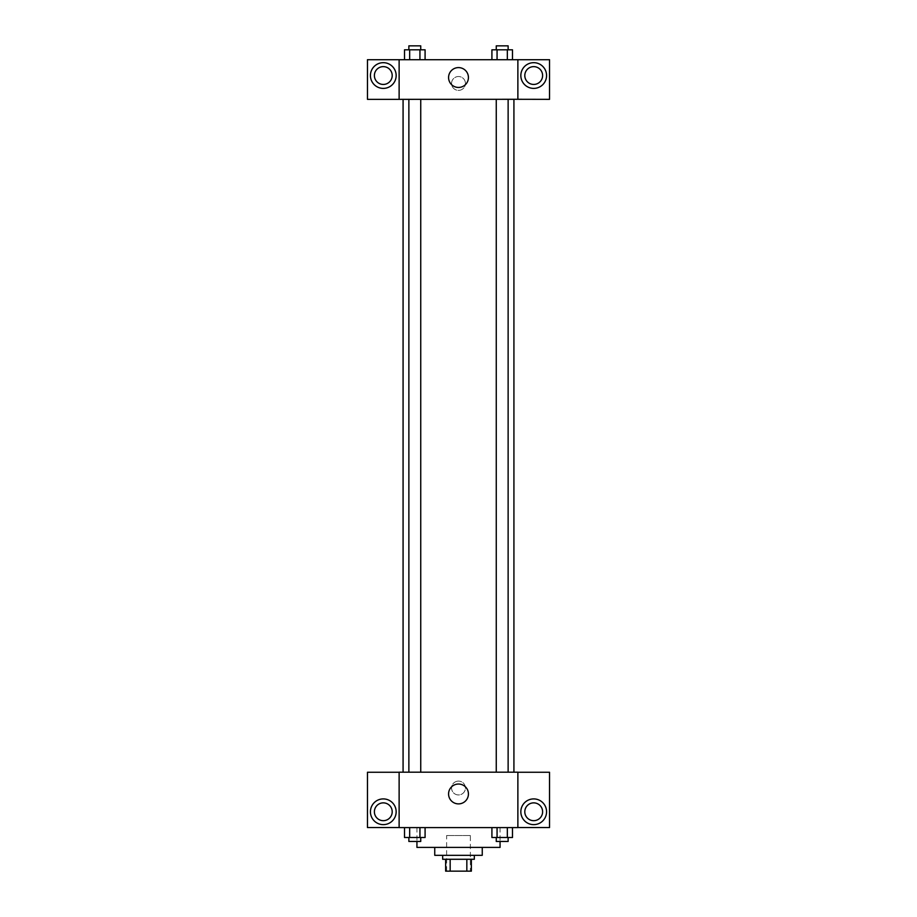 <?xml version="1.0" encoding="UTF-8"?>
<svg xmlns="http://www.w3.org/2000/svg" width="917" height="917" viewBox="0 0 917 917"><rect width="100%" height="100%" fill="white"/><g stroke="black" fill="none" stroke-linecap="round" stroke-linejoin="round"><path stroke-width="0.69" stroke-dasharray="4.58 3.44" d="M470.375 835.525L446.625 835.525L470.375 835.525L470.375 871.15L446.625 871.15L470.375 871.15M450.167 871.15L445.639 871.15L445.639 859.275L450.167 859.275L450.167 871.15L471.361 871.15M466.833 859.275L450.167 859.275L466.833 859.275L466.833 871.15M450.167 859.275L445.639 859.275M442.67 859.275L474.33 859.275M434.75 855.32L482.25 855.32M416.937 847.4L500.063 847.4M458.5 827.604L416.937 827.604L458.5 827.604M517.876 772.252L399.124 772.194L399.124 827.604L549.535 827.547L549.535 772.252L517.876 772.252L517.876 827.547M491.913 827.604L491.913 837.508L497.06 837.508L491.913 837.508L497.06 837.508L497.06 827.604L507.342 827.604L491.913 827.604L512.488 827.604L491.913 827.604L497.06 827.604L497.06 837.508L512.488 837.508L507.342 837.508L512.488 837.508L512.488 827.604L507.342 827.604L507.342 837.508L497.06 837.508L507.342 837.508L507.342 827.604L512.488 827.604L497.06 827.604L512.488 827.604M425.087 827.604L404.512 827.604L419.94 827.604L419.94 837.508L425.087 837.508L419.94 837.508L425.087 837.508L425.087 827.604L404.512 827.604L409.658 827.604L409.658 837.508L419.94 837.508L409.658 837.508L419.94 837.508L419.94 827.604L419.94 837.508M399.124 788.024L399.124 794.959L399.124 788.024M383.295 824.635A12.861 12.861 0 0 0 394.436 805.344A12.861 12.861 0 0 0 372.153 805.344A12.861 12.861 0 0 0 383.295 824.635M392.201 811.774A8.906 8.906 0 0 1 378.836 819.489A8.906 8.906 0 0 1 378.836 804.06A8.906 8.906 0 0 1 392.201 811.774M399.124 827.547L367.465 827.547L367.465 772.252L399.124 772.252M458.5 803.888A9.927 9.927 0 0 0 467.097 788.998A9.927 9.927 0 0 0 449.903 788.998A9.927 9.927 0 0 0 458.5 803.888M517.876 788.024L517.876 794.959L517.876 788.024M533.705 824.635A12.861 12.861 0 0 0 544.847 805.344A12.861 12.861 0 0 0 522.564 805.344A12.861 12.861 0 0 0 533.705 824.635M542.612 811.774A8.906 8.906 0 0 1 529.258 819.489A8.906 8.906 0 0 1 529.258 804.06A8.906 8.906 0 0 1 542.612 811.774M458.5 781.101A6.923 6.923 0 0 0 452.505 791.486A6.923 6.923 0 0 0 464.495 791.486A6.923 6.923 0 0 0 458.5 781.101A6.923 6.923 0 0 1 464.495 791.486A6.923 6.923 0 0 1 452.505 791.486A6.923 6.923 0 0 1 458.5 781.101M496.257 772.194L508.133 772.194L496.257 772.194L508.133 772.194L496.257 772.194L496.257 99.288L508.133 99.288L496.257 99.288M408.867 772.194L420.743 772.194L408.867 772.194L420.743 772.194L408.867 772.194L408.867 99.288L420.743 99.288L408.867 99.288L420.743 99.288L420.743 772.194M403.079 772.194L513.921 772.194L403.079 772.194M513.921 99.288L403.079 99.288L513.921 99.288M508.133 99.288L508.133 772.194M420.743 99.288L408.867 99.288M517.876 99.288L367.465 99.345L367.465 59.708L549.535 59.708L549.535 99.345L517.876 99.345L517.876 59.708M465.423 83.458A6.923 6.923 0 0 0 455.038 77.452A6.923 6.923 0 0 0 455.038 89.453A6.923 6.923 0 0 0 465.423 83.458A6.923 6.923 0 0 1 455.038 89.453A6.923 6.923 0 0 1 455.038 77.452A6.923 6.923 0 0 1 465.423 83.458M392.201 75.538A8.906 8.906 0 0 0 378.836 67.824A8.906 8.906 0 0 0 378.836 83.252A8.906 8.906 0 0 0 392.201 75.538M542.612 75.538A8.906 8.906 0 0 0 529.258 67.824A8.906 8.906 0 0 0 529.258 83.252A8.906 8.906 0 0 0 542.612 75.538M383.295 88.399A12.861 12.861 0 0 0 394.436 69.107A12.861 12.861 0 0 0 372.153 69.107A12.861 12.861 0 0 0 383.295 88.399M533.705 88.399A12.861 12.861 0 0 0 544.847 69.107A12.861 12.861 0 0 0 522.564 69.107A12.861 12.861 0 0 0 533.705 88.399M399.124 59.708L399.124 99.288M425.087 59.708L404.5 59.708L425.098 59.708L404.5 59.708L425.087 59.708L425.087 49.805L419.94 49.805L425.087 49.805L419.94 49.805L419.94 59.708L404.512 59.708L419.94 59.708L419.94 49.805L409.658 49.805L419.94 49.805L419.94 59.708M491.913 59.708L512.5 59.708L491.902 59.708L512.5 59.708L491.913 59.708L512.488 59.708L491.913 59.708L491.913 49.805L512.488 49.805L507.342 49.805L507.342 59.708L507.342 49.805L497.06 49.805L497.06 59.708L497.06 49.805L491.913 49.805L512.488 49.805L512.488 59.708M448.573 77.521A9.927 9.927 0 0 0 463.463 86.118A9.927 9.927 0 0 0 463.463 68.924A9.927 9.927 0 0 0 448.573 77.521M517.876 83.458L517.876 76.524L517.876 83.458M399.124 83.458L399.124 76.524L399.124 83.458M508.133 49.805L496.257 49.805L508.133 49.805L496.257 49.805L508.133 49.805L508.133 45.85L496.257 45.85L508.133 45.85L496.257 45.85L496.257 49.805M404.512 59.708L404.512 49.805L409.658 49.805L409.658 59.708L404.512 59.708L409.658 59.708L409.658 49.805L404.512 49.805L419.94 49.805M420.743 49.805L408.867 49.805L420.743 49.805L408.867 49.805L420.743 49.805L420.743 45.85L408.867 45.85L420.743 45.85L408.867 45.85L408.867 49.805M507.342 49.805L507.342 59.708M497.06 49.805L497.06 59.708M409.658 49.805L409.658 59.708M508.133 837.508L496.257 837.508L508.133 837.508L496.257 837.508L508.133 837.508L508.133 841.462L496.257 841.462L508.133 841.462L496.257 841.462L496.257 837.508M404.512 827.604L409.658 827.604L404.512 827.604L404.512 837.508L409.658 837.508L404.512 837.508L409.658 837.508L409.658 827.604L419.94 827.604L404.512 827.604L419.94 827.604M420.743 837.508L408.867 837.508L420.743 837.508L408.867 837.508L420.743 837.508L420.743 841.462L408.867 841.462L420.743 841.462L408.867 841.462L408.867 837.508M507.342 827.604L507.342 837.508M497.06 827.604L497.06 837.508M409.658 827.604L409.658 837.508M446.625 871.15L446.625 835.525M416.937 827.604L416.937 841.462M500.063 827.604L500.063 841.462"/><path stroke-width="1.38" d="M466.833 859.275L466.833 871.15L445.639 871.15L445.639 859.275M466.833 871.15L471.361 871.15L471.361 859.275L471.361 871.15M474.33 855.32L474.33 859.275L442.67 859.275L442.67 855.32M450.167 859.275L450.167 871.15M482.25 847.4L482.25 855.32L434.75 855.32L434.75 847.4M500.063 841.462L500.063 847.4L416.937 847.4L416.937 841.462M517.876 827.604L399.124 827.604L399.124 772.194L517.876 772.194L517.876 827.604M383.295 824.635A12.861 12.861 0 0 1 372.153 805.344A12.861 12.861 0 0 1 394.436 805.344A12.861 12.861 0 0 1 383.295 824.635M399.124 827.547L367.465 827.547L367.465 772.252L399.124 772.252M374.388 811.774A8.906 8.906 0 0 1 383.295 802.868A8.906 8.906 0 0 1 392.201 811.774A8.906 8.906 0 0 1 383.295 820.681A8.906 8.906 0 0 1 374.388 811.774M458.5 803.888A9.927 9.927 0 0 1 449.903 788.998A9.927 9.927 0 0 1 467.097 788.998A9.927 9.927 0 0 1 458.5 803.888M533.705 824.635A12.861 12.861 0 0 1 522.564 805.344A12.861 12.861 0 0 1 544.847 805.344A12.861 12.861 0 0 1 533.705 824.635M517.876 827.547L549.535 827.547L549.535 772.252L517.876 772.252M524.799 811.774A8.906 8.906 0 0 1 533.705 802.868A8.906 8.906 0 0 1 542.612 811.774A8.906 8.906 0 0 1 533.705 820.681A8.906 8.906 0 0 1 524.799 811.774M513.921 99.288L513.921 772.194M496.257 772.194L496.257 99.288M420.743 99.288L420.743 772.194M517.876 99.288L549.535 99.345L549.535 59.708L517.876 59.708L517.876 99.288L399.124 99.345L367.465 99.345L367.465 59.708L399.124 59.708L399.124 99.288M392.201 75.538A8.906 8.906 0 0 1 383.295 84.444A8.906 8.906 0 0 1 374.388 75.538A8.906 8.906 0 0 1 383.295 66.632A8.906 8.906 0 0 1 392.201 75.538M383.295 88.399A12.861 12.861 0 0 1 372.153 69.107A12.861 12.861 0 0 1 394.436 69.107A12.861 12.861 0 0 1 383.295 88.399M542.612 75.538A8.906 8.906 0 0 1 529.258 83.252A8.906 8.906 0 0 1 529.258 67.824A8.906 8.906 0 0 1 542.612 75.538M533.705 88.399A12.861 12.861 0 0 1 522.564 69.107A12.861 12.861 0 0 1 544.847 69.107A12.861 12.861 0 0 1 533.705 88.399M517.876 59.708L399.124 59.708M448.573 77.521A9.927 9.927 0 0 1 463.463 68.924A9.927 9.927 0 0 1 463.463 86.118A9.927 9.927 0 0 1 448.573 77.521M512.488 59.708L512.488 49.805L491.913 49.805L491.913 59.708M507.342 49.805L507.342 59.708M497.06 49.805L497.06 59.708M496.257 49.805L496.257 45.85L508.133 45.85L508.133 49.805M425.087 59.708L425.087 49.805L404.512 49.805L404.512 59.708M419.94 49.805L419.94 59.708M409.658 49.805L409.658 59.708M408.867 49.805L408.867 45.85L420.743 45.85L420.743 49.805M512.488 827.604L512.488 837.508L491.913 837.508L491.913 827.604M507.342 827.604L507.342 837.508M497.06 827.604L497.06 837.508M508.133 837.508L508.133 841.462L496.257 841.462L496.257 837.508M425.087 827.604L425.087 837.508L404.512 837.508L404.512 827.604M419.94 827.604L419.94 837.508M409.658 827.604L409.658 837.508M420.743 837.508L420.743 841.462L408.867 841.462L408.867 837.508M403.079 99.288L403.079 772.194M508.133 772.194L508.133 99.288M408.867 99.288L408.867 772.194"/></g></svg>
